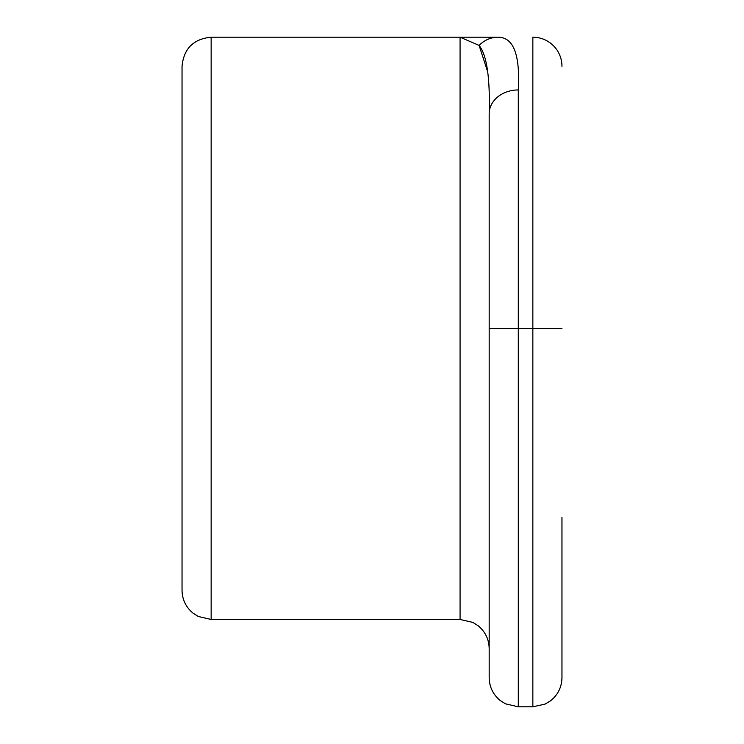 <?xml version="1.0" encoding="UTF-8"?>
<svg xmlns="http://www.w3.org/2000/svg" width="744" height="744" viewBox="0 0 744 744"><rect width="100%" height="100%" fill="white"/><g stroke="black" fill="none" stroke-linecap="round" stroke-linejoin="round"><path stroke-width="1.12" d="M561.962 640.891L561.962 653.195M561.962 575.251L561.962 579.232M561.962 561.534L561.962 575.214M561.962 531.439L561.962 542.674M489.18 328.327L518.289 328.327L518.289 89.95A29.109 23.836 180 0 0 489.18 113.785L489.18 677.691C489.385 687 493.077 694.626 500.266 700.55L505.483 703.833L518.289 706.8L518.289 328.327L532.853 328.327L532.853 706.8L545.036 704.122L550.514 700.829C557.926 694.896 561.748 687.186 561.962 677.691L561.962 517.499M487.534 71.377L479.108 45.421C486.799 55.01 490.156 77.804 489.18 113.785M518.289 89.95C520.242 54.87 513.527 37.284 498.145 37.2A29.109 27.342 90 0 0 479.108 45.421L460.071 37.2L460.071 619.464L472.877 622.43L478.094 625.713C485.283 631.637 488.975 639.263 489.18 648.573M498.145 37.2L211.147 37.2L211.147 619.464L198.341 616.488L193.124 613.214C185.935 607.281 182.243 599.664 182.038 590.345L182.038 66.309C183.759 48.63 193.468 38.93 211.147 37.2M532.853 37.2A29.109 29.109 0 0 1 561.962 66.309A29.109 29.109 0 0 0 532.853 37.2L532.853 328.327L561.962 328.327M518.289 706.8L532.853 706.8M211.147 619.464L460.071 619.464"/></g></svg>
